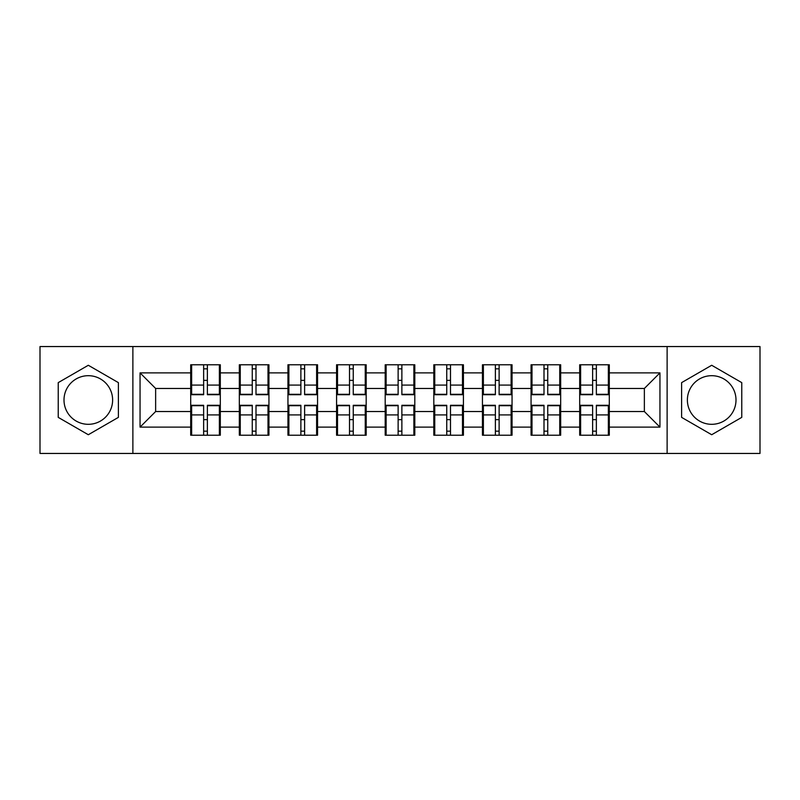 <?xml version="1.0" encoding="UTF-8"?>
<svg xmlns="http://www.w3.org/2000/svg" width="800" height="800" viewBox="0 0 800 800"><rect width="100%" height="100%" fill="white"/><g stroke="black" fill="none" stroke-linecap="round" stroke-linejoin="round"><path stroke-width="1.2" d="M711.69 375.69A24.31 24.31 0 0 0 687.38 400A24.31 24.31 0 0 0 711.69 424.31A24.31 24.31 0 0 0 736 400A24.31 24.31 0 0 0 711.69 375.69M88.31 424.31A24.31 24.31 0 0 1 64 400A24.31 24.31 0 0 1 88.31 375.69A24.31 24.31 0 0 1 112.62 400A24.31 24.31 0 0 1 88.31 424.31M667.12 453.45L760 453.45L760 346.55L667.12 346.55L667.12 453.45L132.88 453.45L132.88 346.55L40 346.55L40 453.45L132.88 453.45M609.3 419.79L608.36 419.79M580.62 419.79L579.69 419.79M579.69 380.21L580.62 380.21M608.36 380.21L609.3 380.21M609.3 376.16L608.36 376.16M580.62 376.16L579.69 376.16M579.69 423.84L580.62 423.84M608.36 423.84L609.3 423.84M560.68 419.79L559.74 419.79M532 419.79L531.06 419.79M531.06 380.21L532 380.21M559.74 380.21L560.68 380.21M560.68 376.16L559.74 376.16M532 376.16L531.06 376.16M531.06 423.84L532 423.84M559.74 423.84L560.68 423.84M512.05 419.79L511.12 419.79M483.38 419.79L482.44 419.79M482.44 380.21L483.38 380.21M511.12 380.21L512.05 380.21M512.05 376.16L511.12 376.16M483.38 376.16L482.44 376.16M482.44 423.84L483.38 423.84M511.12 423.84L512.05 423.84M463.43 419.79L462.49 419.79M434.75 419.79L433.82 419.79M433.82 380.21L434.75 380.21M462.49 380.21L463.43 380.21M463.43 376.16L462.49 376.16M434.75 376.16L433.82 376.16M433.82 423.84L434.75 423.84M462.49 423.84L463.43 423.84M414.81 419.79L413.87 419.79M386.13 419.79L385.19 419.79M385.19 380.21L386.13 380.21M413.87 380.21L414.81 380.21M414.81 376.16L413.87 376.16M386.13 376.16L385.19 376.16M385.19 423.84L386.13 423.84M413.87 423.84L414.81 423.84M366.18 419.79L365.25 419.79M337.51 419.79L336.57 419.79M336.57 380.21L337.51 380.21M365.25 380.21L366.18 380.21M366.18 376.16L365.25 376.16M337.51 376.16L336.57 376.16M336.57 423.84L337.51 423.84M365.25 423.84L366.18 423.84M317.56 419.79L316.62 419.79M288.88 419.79L287.95 419.79M287.95 380.21L288.88 380.21M316.62 380.21L317.56 380.21M317.56 376.16L316.62 376.16M288.88 376.16L287.95 376.16M287.95 423.84L288.88 423.84M316.62 423.84L317.56 423.84M268.94 419.79L268 419.79M240.26 419.79L239.32 419.79M239.32 380.21L240.26 380.21M268 380.21L268.94 380.21M268.94 376.16L268 376.16M240.26 376.16L239.32 376.16M239.32 423.84L240.26 423.84M268 423.84L268.94 423.84M667.12 346.55L132.88 346.55M644.36 411.53L644.36 388.47L609.3 388.47L609.3 411.53L644.36 411.53L659.95 427.12L659.95 372.88L609.3 372.88L609.3 364.78L579.69 364.78L579.69 388.47L560.68 388.47L560.68 411.53L579.69 411.53L579.69 388.47M659.95 427.12L609.3 427.12L609.3 435.22L579.69 435.22L579.69 427.12L560.68 427.12L560.68 435.22L531.06 435.22L531.06 427.12L512.05 427.12L512.05 435.22L482.44 435.22L482.44 427.12L463.43 427.12L463.43 435.22L433.82 435.22L433.82 427.12L414.81 427.12L414.81 435.22L385.19 435.22L385.19 427.12L366.18 427.12L366.18 435.22L336.57 435.22L336.57 427.12L317.56 427.12L317.56 435.22L287.95 435.22L287.95 427.12L268.94 427.12L268.94 435.22L239.32 435.22L239.32 427.12L220.31 427.12L220.31 435.22L190.7 435.22L190.7 427.12L140.05 427.12L140.05 372.88L190.7 372.88L190.7 388.47L155.64 388.47L155.64 411.53L190.7 411.53L190.7 388.47M579.69 372.88L560.68 372.88L560.68 364.78L531.06 364.78L531.06 372.88L512.05 372.88L512.05 364.78L482.44 364.78L482.44 372.88L463.43 372.88L463.43 364.78L433.82 364.78L433.82 372.88L414.81 372.88L414.81 364.78L385.19 364.78L385.19 372.88L366.18 372.88L366.18 364.78L336.57 364.78L336.57 372.88L317.56 372.88L317.56 364.78L287.95 364.78L287.95 372.88L268.94 372.88L268.94 364.78L239.32 364.78L239.32 372.88L220.31 372.88L220.31 364.78L190.7 364.78L190.7 372.88M579.69 411.53L579.69 427.12M560.68 411.53L560.68 427.12M560.68 372.88L560.68 388.47M512.05 411.53L531.06 411.53L531.06 388.47L512.05 388.47L512.05 427.12M531.06 411.53L531.06 427.12M531.06 372.88L531.06 388.47M512.05 372.88L512.05 388.47M463.43 411.53L482.44 411.53L482.44 388.47L463.43 388.47L463.43 427.12M482.44 411.53L482.44 427.12M482.44 372.88L482.44 388.47M463.43 372.88L463.43 388.47M414.81 411.53L433.82 411.53L433.82 388.47L414.81 388.47L414.81 427.12M433.82 411.53L433.82 427.12M433.82 372.88L433.82 388.47M414.81 372.88L414.81 388.47M366.18 411.53L385.19 411.53L385.19 388.47L366.18 388.47L366.18 427.12M385.19 411.53L385.19 427.12M385.19 372.88L385.19 388.47M366.18 372.88L366.18 388.47M317.56 411.53L336.57 411.53L336.57 388.47L317.56 388.47L317.56 427.12M336.57 411.53L336.57 427.12M336.57 372.88L336.57 388.47M317.56 372.88L317.56 388.47M268.94 411.53L287.95 411.53L287.95 388.47L268.94 388.47L268.94 427.12M287.95 411.53L287.95 427.12M287.95 372.88L287.95 388.47M268.94 372.88L268.94 388.47M220.31 411.53L239.32 411.53L239.32 388.47L220.31 388.47L220.31 427.12M239.32 411.53L239.32 427.12M239.32 372.88L239.32 388.47M220.31 372.88L220.31 388.47M220.31 419.79L219.38 419.79M191.64 419.79L190.7 419.79M190.7 380.21L191.64 380.21M219.38 380.21L220.31 380.21M220.31 376.16L219.38 376.16M191.64 376.16L190.7 376.16M190.7 423.84L191.64 423.84M219.38 423.84L220.31 423.84M190.7 411.53L190.7 427.12M155.64 411.53L140.05 427.12M140.05 372.88L155.64 388.47M609.3 411.53L609.3 427.12M609.3 372.88L609.3 388.47M659.95 372.88L644.36 388.47M88.31 365.27L58.23 382.63L58.23 417.37L88.31 434.73L118.39 417.37L118.39 382.63L88.31 365.27M681.61 417.37L711.69 434.73L741.77 417.37L741.77 382.63L711.69 365.27L681.61 382.63L681.61 417.37M219.38 364.78L219.38 394.7L207.38 394.7L207.38 364.78M203.64 364.78L203.64 394.7L191.64 394.7L191.64 364.78M203.64 368.83L207.38 368.83M207.38 380.36L203.64 380.36M191.64 435.22L191.64 405.3L203.64 405.3L203.64 435.22M207.38 435.22L207.38 405.3L219.38 405.3L219.38 435.22M207.38 431.17L203.64 431.17M203.64 419.64L207.38 419.64M268 364.78L268 394.7L256 394.7L256 364.78M252.26 364.78L252.26 394.7L240.26 394.7L240.26 364.78M252.26 368.83L256 368.83M256 380.36L252.26 380.36M316.62 364.78L316.62 394.7L304.62 394.7L304.62 364.78M300.88 364.78L300.88 394.7L288.88 394.7L288.88 364.78M300.88 368.83L304.62 368.83M304.62 380.36L300.88 380.36M365.25 364.78L365.25 394.7L353.25 394.7L353.25 364.78M349.51 364.78L349.51 394.7L337.51 394.7L337.51 364.78M349.51 368.83L353.25 368.83M353.25 380.36L349.51 380.36M413.87 364.78L413.87 394.7L401.87 394.7L401.87 364.78M398.13 364.78L398.13 394.7L386.13 394.7L386.13 364.78M398.13 368.83L401.87 368.83M401.87 380.36L398.13 380.36M462.49 364.78L462.49 394.7L450.49 394.7L450.49 364.78M446.75 364.78L446.75 394.7L434.75 394.7L434.75 364.78M446.75 368.83L450.49 368.83M450.49 380.36L446.75 380.36M240.26 435.22L240.26 405.3L252.26 405.3L252.26 435.22M256 435.22L256 405.3L268 405.3L268 435.22M256 431.17L252.26 431.17M252.26 419.64L256 419.64M288.88 435.22L288.88 405.3L300.88 405.3L300.88 435.22M304.62 435.22L304.62 405.3L316.62 405.3L316.62 435.22M304.62 431.17L300.88 431.17M300.88 419.64L304.62 419.64M337.51 435.22L337.51 405.3L349.51 405.3L349.51 435.22M353.25 435.22L353.25 405.3L365.25 405.3L365.25 435.22M353.25 431.17L349.51 431.17M349.51 419.64L353.25 419.64M386.13 435.22L386.13 405.3L398.13 405.3L398.13 435.22M401.87 435.22L401.87 405.3L413.87 405.3L413.87 435.22M401.87 431.17L398.13 431.17M398.13 419.64L401.87 419.64M434.75 435.22L434.75 405.3L446.75 405.3L446.75 435.22M450.49 435.22L450.49 405.3L462.49 405.3L462.49 435.22M450.49 431.17L446.75 431.17M446.75 419.64L450.49 419.64M511.12 364.78L511.12 394.7L499.12 394.7L499.12 364.78M495.38 364.78L495.38 394.7L483.38 394.7L483.38 364.78M495.38 368.83L499.12 368.83M499.12 380.36L495.38 380.36M483.38 435.22L483.38 405.3L495.38 405.3L495.38 435.22M499.12 435.22L499.12 405.3L511.12 405.3L511.12 435.22M499.12 431.17L495.38 431.17M495.38 419.64L499.12 419.64M559.74 364.78L559.74 394.7L547.74 394.7L547.74 364.78M544 364.78L544 394.7L532 394.7L532 364.78M544 368.83L547.74 368.83M547.74 380.36L544 380.36M532 435.22L532 405.3L544 405.3L544 435.22M547.74 435.22L547.74 405.3L559.74 405.3L559.74 435.22M547.74 431.17L544 431.17M544 419.64L547.74 419.64M608.36 364.78L608.36 394.7L596.36 394.7L596.36 364.78M592.62 364.78L592.62 394.7L580.62 394.7L580.62 364.78M592.62 368.83L596.36 368.83M596.36 380.36L592.62 380.36M580.62 435.22L580.62 405.3L592.62 405.3L592.62 435.22M596.36 435.22L596.36 405.3L608.36 405.3L608.36 435.22M596.36 431.17L592.62 431.17M592.62 419.64L596.36 419.64M203.64 385.09L191.64 385.09M203.64 394.3L191.64 394.3M219.38 385.09L207.38 385.09M219.38 394.3L207.38 394.3M207.38 414.91L219.38 414.91M207.38 405.7L219.38 405.7M191.64 414.91L203.64 414.91M191.64 405.7L203.64 405.7M252.26 385.09L240.26 385.09M252.26 394.3L240.26 394.3M268 385.09L256 385.09M268 394.3L256 394.3M300.88 385.09L288.88 385.09M300.88 394.3L288.88 394.3M316.62 385.09L304.62 385.09M316.62 394.3L304.62 394.3M349.51 385.09L337.51 385.09M349.51 394.3L337.51 394.3M365.25 385.09L353.25 385.09M365.25 394.3L353.25 394.3M398.13 385.09L386.13 385.09M398.13 394.3L386.13 394.3M413.87 385.09L401.87 385.09M413.87 394.3L401.87 394.3M446.75 385.09L434.75 385.09M446.75 394.3L434.75 394.3M462.49 385.09L450.49 385.09M462.49 394.3L450.49 394.3M256 414.91L268 414.91M256 405.7L268 405.7M240.26 414.91L252.26 414.91M240.26 405.7L252.26 405.7M304.62 414.91L316.62 414.91M304.62 405.7L316.62 405.7M288.88 414.91L300.88 414.91M288.88 405.7L300.88 405.7M353.25 414.91L365.25 414.91M353.25 405.7L365.25 405.7M337.51 414.91L349.51 414.91M337.51 405.7L349.51 405.7M401.87 414.91L413.87 414.91M401.87 405.7L413.87 405.7M386.13 414.91L398.13 414.91M386.13 405.7L398.13 405.7M450.49 414.91L462.49 414.91M450.49 405.7L462.49 405.7M434.75 414.91L446.75 414.91M434.75 405.7L446.75 405.7M495.38 385.09L483.38 385.09M495.38 394.3L483.38 394.3M511.12 385.09L499.12 385.09M511.12 394.3L499.12 394.3M499.12 414.91L511.12 414.91M499.12 405.7L511.12 405.7M483.38 414.91L495.38 414.91M483.38 405.7L495.38 405.7M544 385.09L532 385.09M544 394.3L532 394.3M559.74 385.09L547.74 385.09M559.74 394.3L547.74 394.3M547.74 414.91L559.74 414.91M547.74 405.7L559.74 405.7M532 414.91L544 414.91M532 405.7L544 405.7M592.62 385.09L580.62 385.09M592.62 394.3L580.62 394.3M608.36 385.09L596.36 385.09M608.36 394.3L596.36 394.3M596.36 414.91L608.36 414.91M596.36 405.7L608.36 405.7M580.62 414.91L592.62 414.91M580.62 405.7L592.62 405.7"/></g></svg>
